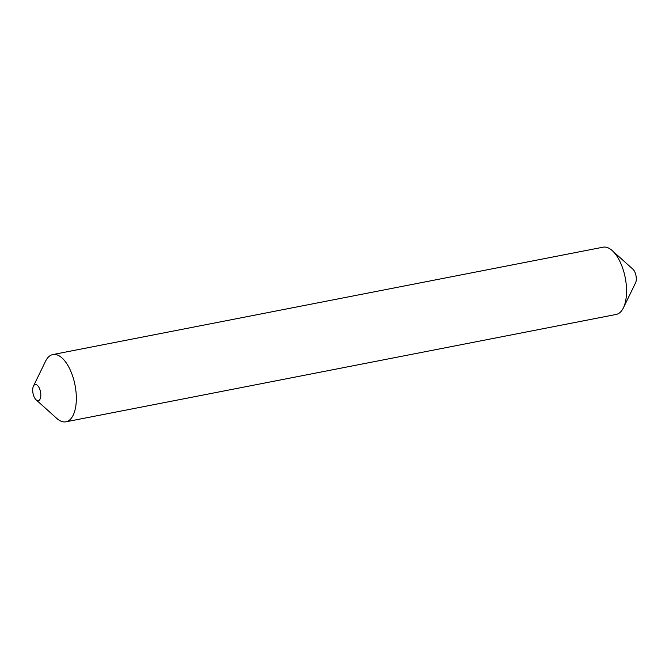 <?xml version="1.0" encoding="UTF-8"?>
<svg xmlns="http://www.w3.org/2000/svg" width="669" height="669" viewBox="0 0 669 669"><rect width="100%" height="100%" fill="white"/><g stroke="black" fill="none" stroke-linecap="round" stroke-linejoin="round"><path stroke-width="1" d="M34.387 397.445A8.22 3.822 79 0 1 33.45 386.113A8.22 3.822 79 0 1 39.128 387.744A8.22 3.822 79 0 1 40.525 397.787A8.22 3.822 79 0 1 36.134 399.845A8.22 3.822 79 0 1 34.387 397.445M33.45 386.113L45.601 361.16A34.261 15.931 79 0 1 52.826 354.553A34.261 15.931 79 0 1 69.267 367.958A34.261 15.931 79 0 1 76.233 401.927A34.261 15.931 79 0 1 65.947 421.805A34.261 15.931 79 0 1 56.765 418.401L36.134 399.845M52.826 354.553L603.053 247.196A34.261 15.931 79 0 1 612.235 250.599L632.866 269.155A8.22 3.822 79 0 1 634.613 271.555A8.22 3.822 79 0 1 635.55 282.887L623.399 307.84A34.261 15.931 79 0 1 616.174 314.447L65.947 421.805M612.235 250.599A34.261 15.931 79 0 1 619.486 260.601A34.261 15.931 79 0 1 623.399 307.84"/></g></svg>
